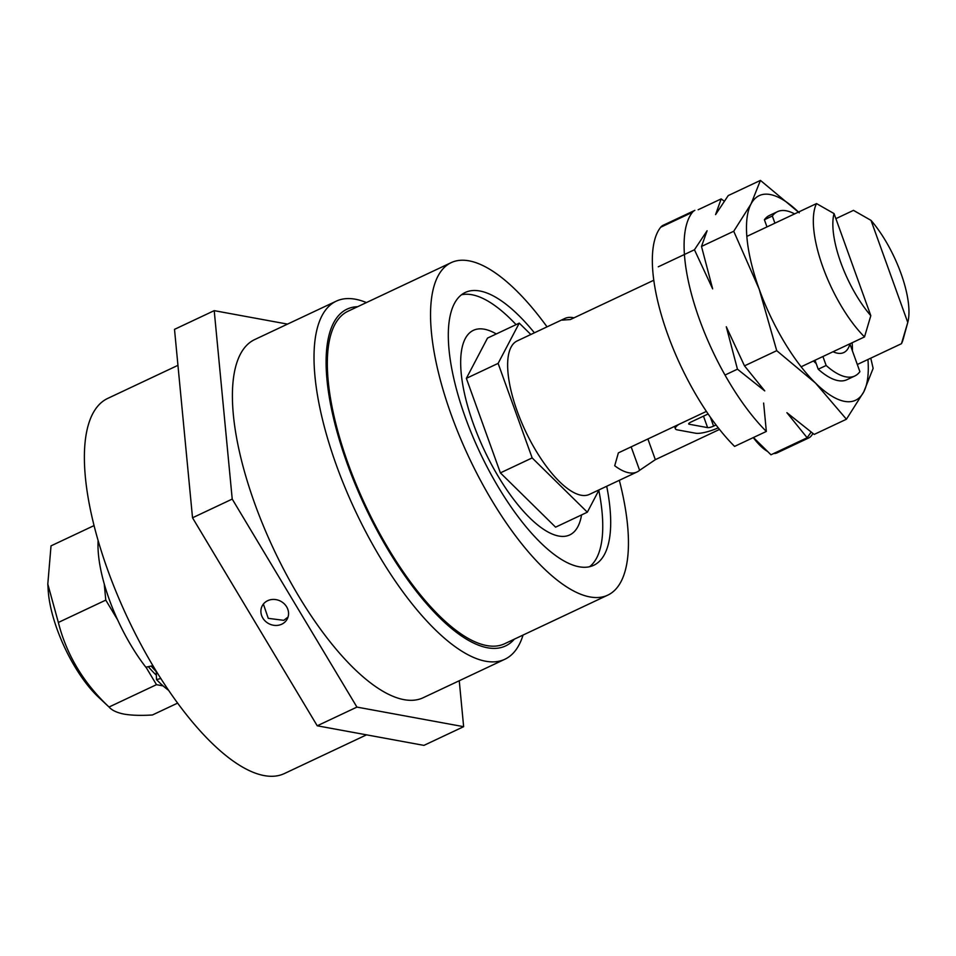 <?xml version="1.0" encoding="UTF-8"?>
<svg xmlns="http://www.w3.org/2000/svg" width="956" height="956" viewBox="0 0 956 956"><rect width="100%" height="100%" fill="white"/><g stroke="black" fill="none" stroke-linecap="round" stroke-linejoin="round"><path stroke-width="1.43" d="M484.31 329.211A113.083 41.18 64.8 0 0 473.34 423.783A113.083 41.18 64.8 0 0 558.782 536.041A113.083 41.18 64.8 0 0 580.471 519.921A113.083 41.18 64.8 0 0 581.559 514.926A113.083 41.18 64.8 0 1 580.471 519.921A113.083 41.18 64.8 0 1 558.782 536.041A113.083 41.18 64.8 0 1 473.34 423.783A113.083 41.18 64.8 0 1 484.31 329.211A113.083 41.18 64.8 0 1 491.743 331.601A113.083 41.18 64.8 0 0 484.31 329.211M496.284 333.955A113.083 41.18 64.8 0 0 491.743 331.601L491.743 331.601A113.083 41.18 64.8 0 1 496.284 333.955M357.664 306.697A186.121 67.768 64.8 0 0 388.184 550.011A186.121 67.768 64.8 0 0 514.316 639.182M523.052 635.059A197.904 72.058 -115.2 0 1 504.888 659.246A197.904 72.058 -115.2 0 1 380.046 557.3A197.904 72.058 -115.2 0 1 336.189 301.188A197.904 72.058 -115.2 0 1 366.411 302.574M281.781 624.184A14.137 12.691 -152.3 0 0 287.242 619.01A14.137 12.691 -152.3 0 0 284.051 603.63A14.137 12.691 -152.3 0 0 267.692 600.691A14.137 12.691 -152.3 0 0 262.219 605.865A14.137 12.691 -152.3 0 0 265.409 621.257A14.137 12.691 -152.3 0 0 281.781 624.184M336.189 301.188L254.571 339.631A197.904 72.058 64.8 0 0 298.439 595.743A197.904 72.058 64.8 0 0 423.269 697.689L504.888 659.246M214.216 310.652L232.224 499.08L192.526 517.793L174.506 329.354L214.216 310.652L287.529 324.108M232.224 499.08L356.935 707.093L317.237 725.795L192.526 517.793M356.935 707.093L463.636 726.68L423.938 745.381L317.237 725.795M463.636 726.68L459.25 680.744M288.067 617.002L283.801 620.336L268.254 618.341L263.39 604.072M461.461 294.795A150.785 54.898 -115.2 0 1 471.906 294.735A150.785 54.898 -115.2 0 1 516.073 324.634M598.826 490.344A150.785 54.898 -115.2 0 1 589.577 566.717M606.702 486.269A150.785 54.898 -115.2 0 1 593.748 565.283A150.785 54.898 -115.2 0 1 579.133 566.777A150.785 54.898 -115.2 0 1 472.049 434.729A150.785 54.898 -115.2 0 1 465.225 292.476A150.785 54.898 -115.2 0 1 479.84 290.994A150.785 54.898 -115.2 0 1 534.404 332.808M366.53 734.841L284.374 773.559A207.333 75.488 -115.2 0 1 264.262 775.603A207.333 75.488 -115.2 0 1 117.026 594.046A207.333 75.488 -115.2 0 1 107.646 398.449L177.947 365.323M619.333 480.318A183.767 66.908 -115.2 0 1 607.813 595.122A183.767 66.908 -115.2 0 1 589.983 596.938A183.767 66.908 -115.2 0 1 459.478 436.008A183.767 66.908 -115.2 0 1 451.16 262.649A183.767 66.908 -115.2 0 1 468.978 260.833A183.767 66.908 -115.2 0 1 547.035 326.856M607.813 595.122L504.589 643.758A183.767 66.908 -115.2 0 1 486.771 645.575A183.767 66.908 -115.2 0 1 356.265 484.644A183.767 66.908 -115.2 0 1 347.936 311.274L451.16 262.649M870.808 315.683L834.05 213.582A70.684 25.74 64.8 0 0 840.778 262.494A70.684 25.74 64.8 0 0 870.808 315.683L864.511 336.918A84.821 30.879 -115.2 0 1 822.841 266.999A84.821 30.879 -115.2 0 1 816.508 203.58L746.827 236.407M653.773 280.251L570.374 319.543L562.271 320.117A84.821 30.879 -115.2 0 1 564.793 318.491L517.16 340.934A84.821 30.879 64.8 0 0 517.148 411.032A84.821 30.879 64.8 0 0 589.458 494.383L637.09 471.941A84.821 30.879 -115.2 0 1 614.708 465.751L618.377 452.881L706.4 411.403M564.793 318.491A84.821 30.879 -115.2 0 1 573.97 317.846M835.867 218.661L853.469 210.368L871.012 220.37L907.77 322.471A70.684 25.74 64.8 0 0 871.012 220.37M901.472 343.694L907.77 322.471L903.193 339.117A84.821 30.879 -115.2 0 1 901.472 343.694L857.317 364.499M532.157 457.924L498.124 363.388L519.263 323.128L487.512 338.089L466.361 378.349L500.394 472.885L555.579 527.162L587.343 512.201L532.157 457.924L500.394 472.885M519.263 323.128L530.831 334.492M498.124 363.388L466.361 378.349M599.077 489.854L587.343 512.201M719.521 429.423L655.338 459.669L639.612 470.316A84.821 30.879 -115.2 0 1 637.09 471.941M801.128 366.781L864.511 336.918M816.508 203.58L834.05 213.582M639.612 470.316L631.163 446.858M655.338 459.669L647.893 438.971M852.119 342.762A83.638 30.449 -115.2 0 1 852.429 350.924M816.161 363.519A83.638 30.449 -115.2 0 1 813.46 360.974M799.24 212.818L760.438 180.397L728.221 195.586L715.578 214.598L721.171 198.896L724.278 201.19M721.171 198.896L698.155 209.746M694.45 249.767L707.093 230.743L701.501 246.445L712.65 288.855L694.45 249.767L658.278 266.808M760.438 180.397L751.034 203.963L733.73 231.256L701.501 246.445M737.446 369.183L726.297 326.773L744.497 365.861L764.752 390.908L737.446 369.183L725.007 375.039M733.73 231.256L759.172 289.106L776.726 350.673L744.497 365.861M811.094 432.136L807.151 437.74L786.896 412.681L814.201 434.418L846.43 419.23L863.734 391.936L873.139 368.371L870.773 358.165M776.726 350.673L815.528 383.093L846.43 419.23M753.436 437.525L770.978 454.781L807.151 437.74M798.487 212.077A113.083 41.18 64.8 0 0 751.034 203.963A113.083 41.18 -115.2 0 0 759.172 289.106A113.083 41.18 64.8 0 0 815.528 383.093A113.083 41.18 64.8 0 0 863.734 391.936A113.083 41.18 64.8 0 0 867.94 359.504M766.449 227.169A83.638 30.449 -115.2 0 1 766.855 226.56M822.925 356.516L826.151 365.479A90.796 33.066 64.8 0 0 846.012 376.879A90.796 33.066 64.8 0 0 854.819 375.983A90.796 33.066 64.8 0 0 859.898 371.669L849.932 343.969A64.9 23.625 -115.2 0 1 833.046 351.736M854.819 375.983L846.885 379.723A90.796 33.066 -115.2 0 1 838.077 380.619A90.796 33.066 -115.2 0 1 818.217 369.219L826.151 365.479M774.922 223.178L772.34 216.008L764.406 219.749L766.975 226.919M764.406 219.749A90.796 33.066 -115.2 0 1 769.484 215.435L777.419 211.694A90.796 33.066 64.8 0 0 772.34 216.008M794.591 213.905A90.796 33.066 64.8 0 0 777.419 211.694M815.121 360.639L818.217 369.219M716.056 424.954L713.582 426.125A4.708 1.111 -19.8 0 1 707.607 427.619L689.133 424.225A4.708 1.111 -19.8 0 1 688.667 423.95A4.708 1.111 -19.8 0 1 691.092 421.99L708.133 413.96M718.279 427.834A18.845 4.433 -19.8 0 1 695.693 433.235L677.218 429.841A18.845 4.433 -19.8 0 1 675.366 428.742A18.845 4.433 -19.8 0 1 678.712 424.452M805.454 438.541A47.119 17.16 64.8 0 0 808.764 437.92A47.119 17.16 64.8 0 0 811.166 435.996A136.075 49.545 64.8 0 0 812.935 433.486M773.691 453.502A47.119 17.16 64.8 0 0 777.001 452.893L808.764 437.92M692.443 212.28L660.692 227.253A47.119 17.16 64.8 0 1 663.082 225.317L694.845 210.356A47.119 17.16 64.8 0 0 692.443 212.28A136.075 49.545 64.8 0 0 697.103 312.684A136.075 49.545 64.8 0 0 766.342 431.443L763.629 403.062M753.28 437.597A47.119 17.16 64.8 0 0 767.62 451.483M660.692 227.253A136.075 49.545 64.8 0 0 665.34 327.645A136.075 49.545 64.8 0 0 734.578 446.404L766.342 431.443M152.948 665.675L145.838 667.204A99.424 36.197 -115.2 0 1 98.05 548.421A99.424 36.197 -115.2 0 1 98.121 540.63M168.662 690.363A99.424 36.197 -115.2 0 1 156.509 679.597L156.21 671.076M160.847 678.497L156.509 679.597M47.8 584.068L48.206 590.473A80.101 29.17 64.8 0 0 98.456 697.127L109.044 707.022C83.483 683.002 66.573 654.824 58.352 622.464L47.8 584.068L51.027 545.864L94.035 525.597M177.661 703.09L152.422 714.98C141.058 715.686 131.617 715.399 124.101 714.12C116.859 712.674 111.84 710.296 109.044 707.022L156.485 684.675L145.981 667.168M151.156 666.057A88.119 32.086 64.8 0 0 156.222 671.626M148.323 666.667A88.119 32.086 64.8 0 0 156.354 675.247M117.612 619.847L105.781 600.117L104.24 583.925M163.082 685.882L156.485 684.675M105.781 600.117L58.352 622.464M713.582 426.125L710.368 417.175M707.607 427.619L703.485 416.159M689.133 424.225L688.846 423.448M675.366 428.742L674.53 426.424"/></g></svg>
